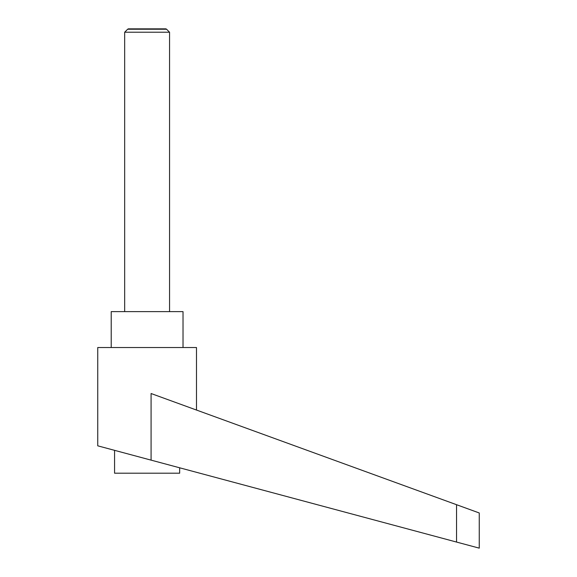 <?xml version="1.0" encoding="UTF-8"?>
<svg xmlns="http://www.w3.org/2000/svg" width="577" height="577" viewBox="0 0 577 577"><rect width="100%" height="100%" fill="white"/><g stroke="black" fill="none" stroke-linecap="round" stroke-linejoin="round"><path stroke-width="0.87" d="M169.559 311.623L169.559 32.218L166.573 29.232L127.661 29.232L124.675 32.218L124.675 311.623M127.661 29.232L128.318 28.85L165.909 28.85L166.573 29.232M179.656 467.796L179.656 473.205L114.571 473.205L114.571 450.341M147.113 459.068L151.08 460.129L151.08 393.521L456.551 504.702L456.551 542.063L479.256 548.15L97.744 445.826L97.744 347.527L196.49 347.527L196.49 410.045M111.21 347.527L111.21 311.623L183.024 311.623L183.024 347.527M456.551 504.702L479.256 512.967L479.256 548.15M124.675 32.218L169.559 32.218"/></g></svg>
